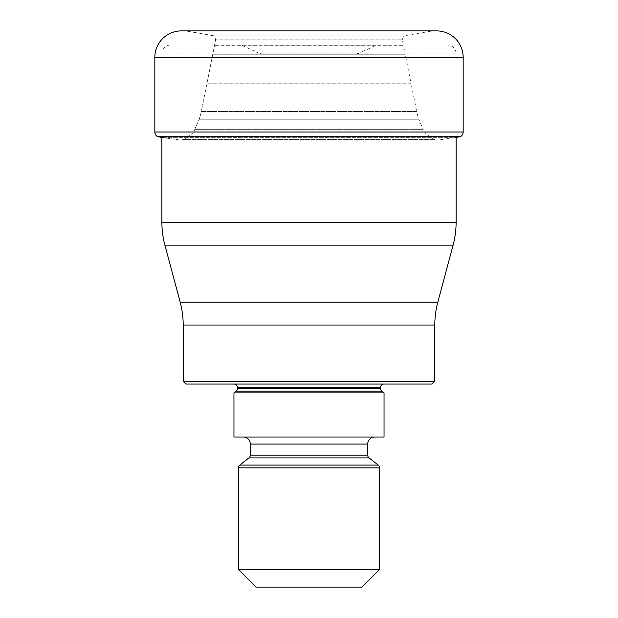<?xml version="1.0" encoding="UTF-8"?>
<svg xmlns="http://www.w3.org/2000/svg" width="618" height="618" viewBox="0 0 618 618"><rect width="100%" height="100%" fill="white"/><g stroke="black" fill="none" stroke-linecap="round" stroke-linejoin="round"><path stroke-width="0.46" stroke-dasharray="3.09 2.32" d="M447.277 45.029L170.722 45.029L447.277 45.029A8.83 8.83 0 0 1 456.107 53.851L456.107 137.42A405.995 405.995 0 0 1 454.454 137.698L163.546 137.698L180.232 140.039A53.318 53.318 0 0 0 183.206 139.614C190.414 135.744 194.276 132.322 194.794 129.34L199.22 119.235A66.659 66.659 0 0 0 201.29 111.479L206.991 83.191A12114.067 12114.067 0 0 0 212.777 54.237L215.628 39.83L214.608 36.091A24.99 24.99 0 0 0 214.322 35.867L186.366 31.047L181.313 30.9L436.687 30.9L186.366 31.047L431.634 31.047L408.985 34.979L209.015 34.979L186.366 31.047L181.313 30.9M454.454 137.698L437.768 140.039L180.232 140.039A53.318 53.318 0 0 0 183.206 139.614C190.414 135.744 194.276 132.322 194.794 129.34L199.22 119.235A66.659 66.659 0 0 0 201.29 111.479L206.991 83.191A12114.067 12114.067 0 0 0 212.777 54.237L215.628 39.83L214.608 36.091A24.99 24.99 0 0 0 214.322 35.867L209.015 34.979L408.985 34.979L403.678 35.867L214.322 35.867L403.678 35.867A24.99 24.99 0 0 0 403.392 36.091L214.608 36.091L403.392 36.091L402.372 39.83L215.628 39.83L402.372 39.83L403.531 45.701L214.469 45.701L403.531 45.701L405.223 54.237L212.777 54.237L405.223 54.237A12114.067 12114.067 0 0 0 411.009 83.191L206.991 83.191L411.009 83.191L416.71 111.479L201.29 111.479L416.71 111.479A66.659 66.659 0 0 0 418.78 119.235L199.22 119.235L418.78 119.235L423.206 129.34L194.794 129.34L423.206 129.34C423.724 132.322 427.586 135.744 434.794 139.614L183.206 139.614L434.794 139.614A53.318 53.318 0 0 0 437.768 140.039L180.232 140.039L163.546 137.698L454.454 137.698M460.441 136.663L157.559 136.663M161.893 137.42L161.893 53.851L456.107 53.851L161.893 53.851A8.83 8.83 0 0 1 170.722 45.029M183.191 325.037L434.809 325.037M180.186 302.187L437.814 302.187M183.191 381.391L434.809 381.391M185.84 384.041L432.16 384.041M233.959 384.041L384.041 384.041L233.959 384.041M233.959 437.011L384.041 437.011M374.771 437.011L243.229 437.011L374.771 437.011M384.041 392.87L233.959 392.87M238.37 569.441L379.63 569.441M256.03 587.1L361.97 587.1M239.39 45.029L378.61 45.029L239.39 45.029A8.83 8.83 0 0 1 243.121 45.856L258.509 53.024L359.491 53.024L258.509 53.024A8.83 8.83 0 0 0 262.241 53.851L355.759 53.851A8.83 8.83 0 0 0 359.491 53.024L374.879 45.856A8.83 8.83 0 0 1 378.61 45.029M243.129 45.856L374.879 45.856L243.129 45.856M355.759 53.851L262.241 53.851M157.242 136.454L460.758 136.454M154.832 132.013L463.168 132.013M463.168 57.389L154.832 57.389M161.893 222.302L456.107 222.302M453.094 245.153L164.906 245.153M380.51 387.571L237.49 387.571M381.87 391.171L236.13 391.171M237.49 388.39L380.51 388.39M379.63 467.872L238.37 467.872M239.73 465.091L378.27 465.091M369.07 457.899L248.93 457.899M250.29 455.111L367.71 455.111M367.71 444.079L250.29 444.079"/><path stroke-width="0.93" d="M181.313 30.9A26.489 26.489 0 0 0 154.832 57.389L463.168 57.389A26.489 26.489 0 0 0 436.687 30.9L181.313 30.9A26.489 26.489 0 0 0 154.832 57.389L154.832 132.013A5.299 5.299 0 0 0 157.242 136.454L157.559 136.663A405.995 405.995 0 0 0 163.546 137.698A405.995 405.995 0 0 1 157.559 136.663L460.441 136.663A405.995 405.995 0 0 1 456.107 137.42L456.107 222.302L161.893 222.302L161.893 137.42M463.168 57.389L463.168 132.013A5.299 5.299 0 0 1 460.758 136.454L460.441 136.663M161.893 222.302A88.289 88.289 0 0 0 164.906 245.153L453.094 245.153A88.289 88.289 0 0 0 456.107 222.302M453.094 245.153L437.814 302.187A88.289 88.289 0 0 0 434.809 325.037L434.809 381.391L183.191 381.391L183.191 325.037L434.809 325.037M164.906 245.153L180.186 302.187A88.289 88.289 0 0 1 183.191 325.037M437.814 302.187L180.186 302.187M183.191 381.391L185.84 384.041L432.16 384.041L434.809 381.391M233.959 384.041A3.53 3.53 0 0 1 237.49 387.571L380.51 387.571A3.53 3.53 0 0 1 384.041 384.041M380.51 387.571L380.51 388.39A3.53 3.53 0 0 0 381.87 391.171L384.041 392.87L384.041 437.011L233.959 437.011L233.959 392.87L384.041 392.87M237.49 387.571L237.49 388.39A3.53 3.53 0 0 1 236.13 391.171L233.959 392.87M243.229 437.011A7.061 7.061 0 0 1 250.29 444.079L250.29 455.111A3.53 3.53 0 0 1 248.93 457.899L239.73 465.091A3.53 3.53 0 0 0 238.37 467.872L238.37 569.441L379.63 569.441L379.63 467.872A3.53 3.53 0 0 0 378.27 465.091L239.73 465.091M374.771 437.011A7.061 7.061 0 0 0 367.71 444.079L367.71 455.111A3.53 3.53 0 0 0 369.07 457.899L378.27 465.091M238.37 569.441L256.03 587.1L361.97 587.1L379.63 569.441M154.832 57.389L154.832 132.013A5.299 5.299 0 0 0 157.242 136.454L157.559 136.663M463.168 132.013L154.832 132.013M460.758 136.454L157.242 136.454M380.51 388.39L237.49 388.39M236.13 391.171L381.87 391.171M250.29 444.079L367.71 444.079M367.71 455.111L250.29 455.111M248.93 457.899L369.07 457.899M238.37 467.872L379.63 467.872"/></g></svg>
